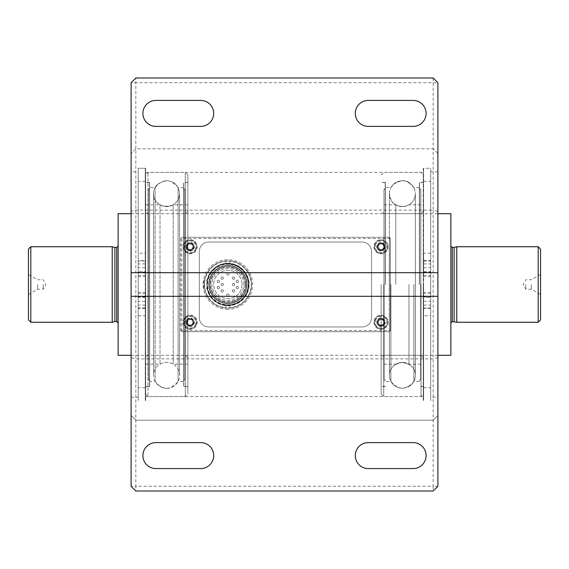 <?xml version="1.0" encoding="UTF-8"?>
<svg xmlns="http://www.w3.org/2000/svg" width="569" height="569" viewBox="0 0 569 569"><rect width="100%" height="100%" fill="white"/><g stroke="black" fill="none" stroke-linecap="round" stroke-linejoin="round"><path stroke-width="0.43" stroke-dasharray="2.85 2.13" d="M248.774 284.5A20.911 20.911 0 0 0 217.408 266.392A20.911 20.911 0 0 0 217.408 302.608A20.911 20.911 0 0 0 248.774 284.5M248.468 284.5A20.605 20.605 0 0 1 217.557 302.345A20.605 20.605 0 0 1 217.557 266.655A20.605 20.605 0 0 1 248.468 284.5A20.605 20.605 0 0 1 217.557 302.345A20.605 20.605 0 0 1 217.557 266.655A20.605 20.605 0 0 1 248.468 284.5M246.903 284.5A19.04 19.04 0 0 0 218.347 268.013A19.04 19.04 0 0 0 218.347 300.987A19.04 19.04 0 0 0 246.903 284.5M246.597 284.5A18.734 18.734 0 0 1 218.496 300.724A18.734 18.734 0 0 1 218.496 268.276A18.734 18.734 0 0 1 246.597 284.5A18.734 18.734 0 0 1 218.496 300.724A18.734 18.734 0 0 1 218.496 268.276A18.734 18.734 0 0 1 246.597 284.5M246.932 284.5A19.076 19.076 0 0 1 218.325 301.015A19.076 19.076 0 0 1 218.325 267.985A19.076 19.076 0 0 1 246.932 284.5M251.462 284.5A23.599 23.599 0 0 0 216.064 264.066A23.599 23.599 0 0 0 216.064 304.934A23.599 23.599 0 0 0 251.462 284.5A23.599 23.599 0 0 0 227.863 260.901A23.599 23.599 0 0 0 204.264 284.5A23.599 23.599 0 0 0 227.863 308.099A23.599 23.599 0 0 0 251.462 284.5M248.866 284.5A21.003 21.003 0 0 1 217.358 302.687A21.003 21.003 0 0 1 217.358 266.313A21.003 21.003 0 0 1 248.866 284.5A21.003 21.003 0 0 0 217.358 266.313A21.003 21.003 0 0 0 217.358 302.687A21.003 21.003 0 0 0 248.866 284.5M236.121 287.565A1.181 1.181 0 0 1 237.301 286.385A1.181 1.181 0 0 1 238.482 287.565A1.181 1.181 0 0 1 237.301 288.746A1.181 1.181 0 0 1 236.121 287.565M236.121 281.435A1.181 1.181 0 0 1 237.301 280.254A1.181 1.181 0 0 1 238.482 281.435A1.181 1.181 0 0 1 237.301 282.615A1.181 1.181 0 0 1 236.121 281.435M232.344 278.127A1.181 1.181 0 0 1 233.525 276.947A1.181 1.181 0 0 1 234.705 278.127A1.181 1.181 0 0 1 233.525 279.308A1.181 1.181 0 0 1 232.344 278.127M226.682 273.881A1.181 1.181 0 0 1 227.863 272.7A1.181 1.181 0 0 1 229.044 273.881A1.181 1.181 0 0 1 227.863 275.062A1.181 1.181 0 0 1 226.682 273.881M232.344 284.5A1.181 1.181 0 0 1 233.525 283.319A1.181 1.181 0 0 1 234.705 284.5A1.181 1.181 0 0 1 233.525 285.681A1.181 1.181 0 0 1 232.344 284.5M232.344 290.873A1.181 1.181 0 0 1 233.525 289.692A1.181 1.181 0 0 1 234.705 290.873A1.181 1.181 0 0 1 233.525 292.053A1.181 1.181 0 0 1 232.344 290.873M226.682 295.119A1.181 1.181 0 0 1 227.863 293.938A1.181 1.181 0 0 1 229.044 295.119A1.181 1.181 0 0 1 227.863 296.3A1.181 1.181 0 0 1 226.682 295.119M221.021 290.873A1.181 1.181 0 0 1 222.202 289.692A1.181 1.181 0 0 1 223.375 290.873A1.181 1.181 0 0 1 222.202 292.053A1.181 1.181 0 0 1 221.021 290.873M221.021 284.5A1.181 1.181 0 0 1 222.202 283.319A1.181 1.181 0 0 1 223.375 284.5A1.181 1.181 0 0 1 222.202 285.681A1.181 1.181 0 0 1 221.021 284.5M221.021 278.127A1.181 1.181 0 0 1 222.202 276.947A1.181 1.181 0 0 1 223.375 278.127A1.181 1.181 0 0 1 222.202 279.308A1.181 1.181 0 0 1 221.021 278.127M217.244 281.435A1.181 1.181 0 0 1 218.425 280.254A1.181 1.181 0 0 1 219.606 281.435A1.181 1.181 0 0 1 218.425 282.615A1.181 1.181 0 0 1 217.244 281.435M217.244 287.565A1.181 1.181 0 0 1 218.425 286.385A1.181 1.181 0 0 1 219.606 287.565A1.181 1.181 0 0 1 218.425 288.746A1.181 1.181 0 0 1 217.244 287.565M233.525 279.308A1.181 1.181 0 0 1 232.508 277.537A1.181 1.181 0 0 1 234.549 277.537A1.181 1.181 0 0 1 233.525 279.308A1.181 1.181 0 0 1 232.508 277.537A1.181 1.181 0 0 1 234.549 277.537A1.181 1.181 0 0 1 233.525 279.308A1.181 1.181 0 0 0 234.549 277.537A1.181 1.181 0 0 0 232.508 277.537A1.181 1.181 0 0 0 233.525 279.308M227.863 275.062A1.181 1.181 0 0 1 226.839 273.291A1.181 1.181 0 0 1 228.887 273.291A1.181 1.181 0 0 1 227.863 275.062A1.181 1.181 0 0 1 226.839 273.291A1.181 1.181 0 0 1 228.887 273.291A1.181 1.181 0 0 1 227.863 275.062A1.181 1.181 0 0 0 228.887 273.291A1.181 1.181 0 0 0 226.839 273.291A1.181 1.181 0 0 0 227.863 275.062M233.525 285.681A1.181 1.181 0 0 1 232.508 283.91A1.181 1.181 0 0 1 234.549 283.91A1.181 1.181 0 0 1 233.525 285.681A1.181 1.181 0 0 1 232.508 283.91A1.181 1.181 0 0 1 234.549 283.91A1.181 1.181 0 0 1 233.525 285.681A1.181 1.181 0 0 0 234.549 283.91A1.181 1.181 0 0 0 232.508 283.91A1.181 1.181 0 0 0 233.525 285.681M237.301 282.615A1.181 1.181 0 0 1 236.277 280.844A1.181 1.181 0 0 1 238.326 280.844A1.181 1.181 0 0 1 237.301 282.615A1.181 1.181 0 0 0 238.326 280.844A1.181 1.181 0 0 0 236.277 280.844A1.181 1.181 0 0 0 237.301 282.615A1.181 1.181 0 0 1 236.277 280.844A1.181 1.181 0 0 1 238.326 280.844A1.181 1.181 0 0 1 237.301 282.615M237.301 288.746A1.181 1.181 0 0 1 236.277 286.975A1.181 1.181 0 0 1 238.326 286.975A1.181 1.181 0 0 1 237.301 288.746A1.181 1.181 0 0 0 238.326 286.975A1.181 1.181 0 0 0 236.277 286.975A1.181 1.181 0 0 0 237.301 288.746A1.181 1.181 0 0 1 236.277 286.975A1.181 1.181 0 0 1 238.326 286.975A1.181 1.181 0 0 1 237.301 288.746M227.863 296.3A1.181 1.181 0 0 1 226.839 294.529A1.181 1.181 0 0 1 228.887 294.529A1.181 1.181 0 0 1 227.863 296.3A1.181 1.181 0 0 0 228.887 294.529A1.181 1.181 0 0 0 226.839 294.529A1.181 1.181 0 0 0 227.863 296.3A1.181 1.181 0 0 1 226.839 294.529A1.181 1.181 0 0 1 228.887 294.529A1.181 1.181 0 0 1 227.863 296.3M218.425 288.746A1.181 1.181 0 0 1 217.401 286.975A1.181 1.181 0 0 1 219.442 286.975A1.181 1.181 0 0 1 218.425 288.746A1.181 1.181 0 0 0 219.442 286.975A1.181 1.181 0 0 0 217.401 286.975A1.181 1.181 0 0 0 218.425 288.746A1.181 1.181 0 0 1 217.401 286.975A1.181 1.181 0 0 1 219.442 286.975A1.181 1.181 0 0 1 218.425 288.746M222.202 279.308A1.181 1.181 0 0 1 221.177 277.537A1.181 1.181 0 0 1 223.219 277.537A1.181 1.181 0 0 1 222.202 279.308A1.181 1.181 0 0 0 223.219 277.537A1.181 1.181 0 0 0 221.177 277.537A1.181 1.181 0 0 0 222.202 279.308A1.181 1.181 0 0 1 221.177 277.537A1.181 1.181 0 0 1 223.219 277.537A1.181 1.181 0 0 1 222.202 279.308M233.525 292.053A1.181 1.181 0 0 1 232.508 290.282A1.181 1.181 0 0 1 234.549 290.282A1.181 1.181 0 0 1 233.525 292.053A1.181 1.181 0 0 0 234.549 290.282A1.181 1.181 0 0 0 232.508 290.282A1.181 1.181 0 0 0 233.525 292.053A1.181 1.181 0 0 1 232.508 290.282A1.181 1.181 0 0 1 234.549 290.282A1.181 1.181 0 0 1 233.525 292.053M222.202 292.053A1.181 1.181 0 0 1 221.177 290.282A1.181 1.181 0 0 1 223.219 290.282A1.181 1.181 0 0 1 222.202 292.053A1.181 1.181 0 0 0 223.219 290.282A1.181 1.181 0 0 0 221.177 290.282A1.181 1.181 0 0 0 222.202 292.053A1.181 1.181 0 0 1 221.177 290.282A1.181 1.181 0 0 1 223.219 290.282A1.181 1.181 0 0 1 222.202 292.053M222.202 285.681A1.181 1.181 0 0 1 221.177 283.91A1.181 1.181 0 0 1 223.219 283.91A1.181 1.181 0 0 1 222.202 285.681A1.181 1.181 0 0 0 223.219 283.91A1.181 1.181 0 0 0 221.177 283.91A1.181 1.181 0 0 0 222.202 285.681A1.181 1.181 0 0 1 221.177 283.91A1.181 1.181 0 0 1 223.219 283.91A1.181 1.181 0 0 1 222.202 285.681M218.425 282.615A1.181 1.181 0 0 1 217.401 280.844A1.181 1.181 0 0 1 219.442 280.844A1.181 1.181 0 0 1 218.425 282.615A1.181 1.181 0 0 0 219.442 280.844A1.181 1.181 0 0 0 217.401 280.844A1.181 1.181 0 0 0 218.425 282.615A1.181 1.181 0 0 1 217.401 280.844A1.181 1.181 0 0 1 219.442 280.844A1.181 1.181 0 0 1 218.425 282.615M242.024 284.5A14.161 14.161 0 0 1 220.779 296.762A14.161 14.161 0 0 1 220.779 272.238A14.161 14.161 0 0 1 242.024 284.5A14.161 14.161 0 0 0 220.779 272.238A14.161 14.161 0 0 0 220.779 296.762A14.161 14.161 0 0 0 242.024 284.5M210.16 284.5A17.696 17.696 0 0 0 236.711 299.827A17.696 17.696 0 0 0 236.711 269.173A17.696 17.696 0 0 0 210.16 284.5A17.696 17.696 0 0 0 236.711 299.827A17.696 17.696 0 0 0 236.711 269.173A17.696 17.696 0 0 0 210.16 284.5M243.788 284.5A15.932 15.932 0 0 0 219.897 270.702A15.932 15.932 0 0 0 219.897 298.298A15.932 15.932 0 0 0 243.788 284.5A15.932 15.932 0 0 0 219.897 270.702A15.932 15.932 0 0 0 219.897 298.298A15.932 15.932 0 0 0 243.788 284.5M245.061 284.5A17.198 17.198 0 0 1 219.264 299.394A17.198 17.198 0 0 1 219.264 269.606A17.198 17.198 0 0 1 245.061 284.5M229.634 307.793L229.634 308.035A23.599 23.599 0 0 0 251.462 284.5A23.599 23.599 0 0 0 229.634 260.965L229.634 261.207A23.365 23.365 0 0 1 251.228 284.5A23.365 23.365 0 0 1 229.634 307.793L229.634 304.707A20.278 20.278 0 0 0 248.105 283.319A20.278 20.278 0 0 0 227.273 264.229A20.278 20.278 0 0 0 207.578 284.5A20.278 20.278 0 0 0 229.634 304.707A20.278 20.278 0 0 1 226.092 304.707L226.092 308.035A23.599 23.599 0 0 0 229.634 308.035L229.634 304.707A20.278 20.278 0 0 0 248.141 284.5A20.278 20.278 0 0 0 229.634 264.293L229.634 261.207M226.092 261.207L226.092 264.293A20.278 20.278 0 0 0 207.578 284.5A20.278 20.278 0 0 0 226.092 304.707L226.092 308.035A23.599 23.599 0 0 1 204.264 284.5A23.599 23.599 0 0 1 226.092 260.965A23.599 23.599 0 0 0 204.278 285.389A23.599 23.599 0 0 0 227.863 308.099A23.599 23.599 0 0 0 251.448 283.611A23.599 23.599 0 0 0 226.092 260.965L226.092 264.293A20.278 20.278 0 0 1 229.634 264.293L229.634 260.965A23.599 23.599 0 0 0 226.092 260.965L226.092 261.207A23.365 23.365 0 0 0 204.499 284.5A23.365 23.365 0 0 0 226.092 307.793M43.187 284.5L43.187 289.223L43.187 284.5M540.55 249.101L540.55 319.899M538.189 246.74L538.189 322.26M37.646 284.5L37.646 289.223L37.646 284.5M28.45 284.5L28.45 294.529L28.45 284.5M30.811 246.74L30.811 322.26M28.45 249.101L28.45 319.899M118.124 213.702L118.124 355.298M131.105 355.298L437.895 355.298M450.876 213.702L450.876 355.298M118.124 284.5L118.124 322.964L118.124 284.5M112.228 246.74L112.228 322.26M450.876 284.5L450.876 322.964L450.876 284.5M540.55 284.5L540.55 294.529L540.55 284.5M531.354 284.5L531.354 289.223L531.354 284.5M114.867 247.451L114.867 321.549M456.772 246.74L456.772 322.26M454.133 247.451L454.133 321.549M525.813 284.5L525.813 289.223L525.813 284.5M187.862 386.422L187.862 182.578L187.862 386.422L183.759 386.422L183.759 182.578L183.759 386.422M185.025 379.374L185.025 189.626L185.025 379.374L183.759 380.64L183.759 188.36L183.759 380.64M185.025 372.112L185.025 196.888L184.904 372.112M184.904 379.324L184.904 189.676L184.904 379.324L183.638 380.597L183.638 188.403L183.638 380.597M187.862 386.543L187.862 182.457L187.862 386.543L183.638 386.543L183.638 182.457L183.638 386.543M148.225 372.112L148.225 196.888L148.338 372.112M148.225 379.374L148.225 189.626L148.225 379.374L149.491 380.64L149.491 188.36L149.491 380.64M149.491 386.422L149.491 182.578L149.491 386.422L145.387 386.422L145.387 182.578L145.387 386.422M149.604 380.597L149.604 188.403L149.604 380.597L148.338 379.324L148.338 189.676L148.338 379.324M145.387 386.543L145.387 182.457L145.387 386.543L149.604 386.543L149.604 182.457L149.604 386.543M187.862 364.146L187.862 204.854L187.862 364.146L173.211 364.146L173.211 204.854L173.211 364.146C168.822 361.763 164.427 361.763 160.031 364.146L160.031 204.854L160.031 364.146L145.387 364.146L145.387 204.854L145.387 364.146M187.862 357.894L187.862 211.106L187.862 357.894L185.266 355.298L147.983 355.298L145.387 357.894L145.387 211.106L145.387 357.894M187.862 386.564L187.862 182.436L187.862 386.564L183.616 386.564L183.616 182.436L183.616 386.564M183.616 381.465L183.616 187.535L183.616 381.465L178.104 381.465L178.104 187.535L178.104 381.465C170.451 390.526 162.798 390.526 155.145 381.465L155.145 187.535L155.145 381.465L149.633 381.465L149.633 187.535L149.633 381.465M149.633 386.564L149.633 182.436L149.633 386.564L145.387 386.564L145.387 182.436L145.387 386.564M145.387 393.997L145.387 175.003L145.387 393.997L147.983 396.593L147.983 172.407L147.983 396.593L185.266 396.593L187.862 393.997L187.862 175.003L187.862 393.997M166.625 388.335A12.98 12.98 0 0 0 177.862 368.868A12.98 12.98 0 0 0 155.38 368.868A12.98 12.98 0 0 0 166.625 388.335M166.625 388.321A12.966 12.966 0 0 0 177.855 368.876A12.966 12.966 0 0 0 155.394 368.876A12.966 12.966 0 0 0 166.625 388.321M384.16 246.74A2.902 2.902 0 0 0 381.258 243.838A2.902 2.902 0 0 0 378.357 246.74A2.902 2.902 0 0 0 381.258 249.642A2.902 2.902 0 0 0 384.16 246.74M193.005 322.26A2.902 2.902 0 0 0 190.103 319.358A2.902 2.902 0 0 0 187.201 322.26A2.902 2.902 0 0 0 190.103 325.162A2.902 2.902 0 0 0 193.005 322.26M384.16 322.26A2.902 2.902 0 0 0 381.258 319.358A2.902 2.902 0 0 0 378.357 322.26A2.902 2.902 0 0 0 381.258 325.162A2.902 2.902 0 0 0 384.16 322.26M145.621 168.275L145.621 400.725L145.621 168.275L138.189 168.275L138.189 400.725L138.189 168.275L138.189 276.634L138.189 253.205L145.266 253.205L145.266 260.581L138.189 260.581M145.621 172.407L145.621 396.593L145.621 172.407L423.265 172.407L423.265 396.593L423.265 172.407M138.189 171.817L138.189 397.183L138.189 171.817L131.105 171.817L131.105 397.183L131.105 171.817M155.885 100.428L200.722 100.428A12.98 12.98 0 0 1 213.702 113.409A12.98 12.98 0 0 1 200.722 126.389L155.885 126.389A12.98 12.98 0 0 1 142.904 113.409A12.98 12.98 0 0 1 155.885 100.428M368.278 468.572L413.115 468.572A12.98 12.98 0 0 0 426.096 455.591A12.98 12.98 0 0 0 413.115 442.611L368.278 442.611A12.98 12.98 0 0 0 355.298 455.591A12.98 12.98 0 0 0 368.278 468.572M368.278 100.428L413.115 100.428A12.98 12.98 0 0 1 426.096 113.409A12.98 12.98 0 0 1 413.115 126.389L368.278 126.389A12.98 12.98 0 0 1 355.298 113.409A12.98 12.98 0 0 1 368.278 100.428M155.885 468.572L200.722 468.572A12.98 12.98 0 0 0 213.702 455.591A12.98 12.98 0 0 0 200.722 442.611L155.885 442.611A12.98 12.98 0 0 0 142.904 455.591A12.98 12.98 0 0 0 155.885 468.572M437.895 211.383L433.173 210.117L433.173 486.275L135.827 486.275L135.827 490.99L433.173 490.99L437.895 486.275L437.895 82.725L433.173 78.01L135.827 78.01L135.827 82.725L433.173 82.725L433.173 148.808L135.827 148.808L135.827 82.725L131.105 82.725L131.105 486.275L135.827 486.275L135.827 148.808L131.105 153.523L135.827 148.808L433.173 148.808L433.173 210.117L135.827 210.117L131.105 211.383M437.895 397.183L437.895 171.817L437.895 397.183L430.697 397.183L430.697 171.817L430.697 397.183M433.173 420.192L135.827 420.192L131.105 415.477L135.827 420.192L433.173 420.192L437.895 415.477L433.173 420.192M437.895 296.3L131.105 296.3M437.895 272.7L131.105 272.7M190.103 249.642A2.902 2.902 0 0 0 192.614 245.289A2.902 2.902 0 0 0 187.592 245.289A2.902 2.902 0 0 0 190.103 249.642A2.902 2.902 0 0 0 193.005 246.74A2.902 2.902 0 0 0 190.103 243.838A2.902 2.902 0 0 0 187.201 246.74A2.902 2.902 0 0 0 190.103 249.642M190.103 325.162A2.902 2.902 0 0 0 192.614 320.809A2.902 2.902 0 0 0 187.592 320.809A2.902 2.902 0 0 0 190.103 325.162M381.258 249.642A2.902 2.902 0 0 0 383.769 245.289A2.902 2.902 0 0 0 378.741 245.289A2.902 2.902 0 0 0 381.258 249.642M381.258 325.162A2.902 2.902 0 0 0 383.769 320.809A2.902 2.902 0 0 0 378.741 320.809A2.902 2.902 0 0 0 381.258 325.162M437.895 357.617L433.173 358.883L135.827 358.883L131.105 357.617M437.895 486.275L433.173 486.275L433.173 490.99M135.827 490.99L131.105 486.275M437.895 153.523L433.173 148.808L437.895 153.523M433.173 78.01L433.173 82.725L437.895 82.725M131.105 82.725L135.827 78.01M423.265 168.275L423.265 400.725L423.265 168.275L430.697 168.275L430.697 400.725L430.697 168.275L430.697 400.725L430.697 292.366L430.697 315.795L423.613 315.795L423.613 308.419L430.697 308.419M419.531 284.5L419.531 182.599L419.531 284.5M420.804 284.5L420.804 189.612L420.804 284.5M423.613 284.5L423.613 393.997L423.613 284.5M383.975 284.5L383.954 189.612L383.954 284.5M385.241 284.5L385.241 182.578L385.241 284.5M381.138 284.5L381.138 393.997L381.138 284.5M385.362 284.5L385.362 182.457L385.362 284.5M384.096 284.5L384.096 379.324L384.096 284.5M408.969 284.5L408.969 364.146L408.969 284.5M395.789 284.5L395.789 204.854L395.789 284.5M419.367 284.5L419.367 182.436L419.367 284.5M385.384 284.5L385.384 182.436L385.384 284.5M390.896 284.5L390.896 381.465L390.896 284.5M413.855 284.5L413.855 381.465L413.855 284.5M385.22 284.5L385.22 182.599L385.22 284.5M419.509 284.5L419.509 182.578L419.509 284.5M420.776 284.5L420.776 189.626L420.776 284.5M420.662 284.5L420.662 379.324L420.662 284.5M419.396 284.5L419.396 182.457L419.396 284.5M423.613 261.05L430.697 261.05L430.697 253.205L423.613 253.205L423.613 276.634L423.613 168.275L423.613 400.725L423.613 293.561L430.697 293.561M430.697 261.05L430.697 168.275L423.613 168.275M430.697 268.042L430.697 272.174L430.697 268.042M423.613 268.042L423.613 272.174L423.613 268.042M430.697 292.381L423.613 292.381L423.613 297.367L430.697 297.367M423.613 292.381L423.613 293.561M423.613 308.419L423.613 297.367M423.613 253.205L423.613 315.795M423.613 300.958L423.613 296.826L423.613 300.958M423.613 275.439L430.697 275.439M430.697 300.958L430.697 296.826L430.697 300.958M430.697 253.205L430.697 315.795M145.266 307.95L138.189 307.95L138.189 315.795L145.266 315.795L145.266 292.366L145.266 400.725L145.266 168.275L145.266 275.439L138.189 275.439M138.189 307.95L138.189 168.275L145.266 168.275M138.189 300.958L138.189 296.826L138.189 300.958M145.266 300.958L145.266 296.826L145.266 300.958M138.189 276.619L145.266 276.619L145.266 271.633L138.189 271.633M145.266 276.619L145.266 275.439M145.266 260.581L145.266 271.633M145.266 315.795L145.266 253.205M145.266 268.042L145.266 272.174L145.266 268.042M145.266 293.561L138.189 293.561M138.189 268.042L138.189 272.174L138.189 268.042M138.189 315.795L138.189 253.205M389.281 238.482L389.281 330.518L181.845 330.518L181.845 238.482L389.281 238.482L389.281 237.301L390.462 238.482L389.281 238.482M183.026 322.26A7.077 7.077 0 0 0 193.645 328.391A7.077 7.077 0 0 0 193.645 316.129A7.077 7.077 0 0 0 183.026 322.26A7.077 7.077 0 0 0 193.645 328.391A7.077 7.077 0 0 0 193.645 316.129A7.077 7.077 0 0 0 183.026 322.26M373.94 246.74A7.077 7.077 0 0 0 384.559 252.871A7.077 7.077 0 0 0 384.559 240.609A7.077 7.077 0 0 0 373.94 246.74A7.077 7.077 0 0 0 384.559 252.871A7.077 7.077 0 0 0 384.559 240.609A7.077 7.077 0 0 0 373.94 246.74M203.794 288.042L203.794 280.958L206.917 280.958A21.238 21.238 0 0 1 239.492 266.726A21.238 21.238 0 0 1 239.492 302.274A21.238 21.238 0 0 1 206.917 288.042L203.794 288.042L203.794 280.958L206.917 280.958A21.238 21.238 0 0 1 239.492 266.726A21.238 21.238 0 0 1 239.492 302.274A21.238 21.238 0 0 1 206.917 288.042L203.794 288.042M183.026 246.74A7.077 7.077 0 0 0 193.645 252.871A7.077 7.077 0 0 0 193.645 240.609A7.077 7.077 0 0 0 183.026 246.74A7.077 7.077 0 0 0 193.645 252.871A7.077 7.077 0 0 0 193.645 240.609A7.077 7.077 0 0 0 183.026 246.74M373.94 322.26A7.077 7.077 0 0 0 384.559 328.391A7.077 7.077 0 0 0 384.559 316.129A7.077 7.077 0 0 0 373.94 322.26A7.077 7.077 0 0 0 384.559 328.391A7.077 7.077 0 0 0 384.559 316.129A7.077 7.077 0 0 0 373.94 322.26M208.745 242.024A9.438 9.438 0 0 0 199.306 251.462A9.438 9.438 0 0 1 208.745 242.024L362.14 242.024A9.438 9.438 0 0 1 371.578 251.462L371.578 317.538A9.438 9.438 0 0 1 362.14 326.976L208.745 326.976A9.438 9.438 0 0 1 199.306 317.538L199.306 251.462L199.306 317.538A9.438 9.438 0 0 0 208.745 326.976L362.14 326.976A9.438 9.438 0 0 0 371.578 317.538L371.578 251.462A9.438 9.438 0 0 0 362.14 242.024L208.745 242.024M377.005 322.26A4.011 4.011 0 0 0 383.029 325.731A4.011 4.011 0 0 0 383.029 318.782A4.011 4.011 0 0 0 377.005 322.26A4.011 4.011 0 0 0 381.024 326.272A4.011 4.011 0 0 0 385.035 322.26A4.011 4.011 0 0 0 381.024 318.249A4.011 4.011 0 0 0 377.005 322.26M186.091 322.26A4.011 4.011 0 0 0 192.109 325.731A4.011 4.011 0 0 0 192.109 318.782A4.011 4.011 0 0 0 186.091 322.26A4.011 4.011 0 0 0 190.103 326.272A4.011 4.011 0 0 0 194.114 322.26A4.011 4.011 0 0 0 190.103 318.249A4.011 4.011 0 0 0 186.091 322.26M186.091 246.74A4.011 4.011 0 0 0 192.109 250.218A4.011 4.011 0 0 0 192.109 243.269A4.011 4.011 0 0 0 186.091 246.74A4.011 4.011 0 0 0 190.103 250.751A4.011 4.011 0 0 0 194.114 246.74A4.011 4.011 0 0 0 190.103 242.728A4.011 4.011 0 0 0 186.091 246.74M377.005 246.74A4.011 4.011 0 0 0 383.029 250.218A4.011 4.011 0 0 0 383.029 243.269A4.011 4.011 0 0 0 377.005 246.74A4.011 4.011 0 0 0 381.024 250.751A4.011 4.011 0 0 0 385.035 246.74A4.011 4.011 0 0 0 381.024 242.728A4.011 4.011 0 0 0 377.005 246.74M227.863 309.28A24.78 24.78 0 0 1 206.405 272.11A24.78 24.78 0 0 1 249.322 272.11A24.78 24.78 0 0 1 227.863 309.28A24.78 24.78 0 0 0 249.322 272.11A24.78 24.78 0 0 0 206.405 272.11A24.78 24.78 0 0 0 227.863 309.28M180.665 238.482L180.665 330.518L181.845 331.699L180.665 330.518L181.845 330.518L181.845 331.699L389.281 331.699L389.281 330.518L390.462 330.518L389.281 331.699L390.462 330.518L390.462 238.482L389.281 237.301L181.845 237.301L180.665 238.482L181.845 237.301L181.845 238.482L180.665 238.482L180.665 330.518M181.845 331.699L389.281 331.699M389.281 237.301L181.845 237.301M390.462 330.518L390.462 238.482M195.722 325.504A6.487 6.487 0 0 0 193.346 316.641A6.487 6.487 0 0 0 184.484 319.017A6.487 6.487 0 0 0 186.86 327.879A6.487 6.487 0 0 0 195.722 325.504M187.151 320.553L187.151 323.96L187.151 320.553L190.103 318.853L193.055 320.553L193.055 323.96L190.103 325.667L187.151 323.96L190.103 325.667L193.055 323.96L193.055 320.553L190.103 318.853L187.151 320.553M184.484 319.017A6.487 6.487 0 0 1 195.722 319.017A6.487 6.487 0 0 1 190.103 328.747A6.487 6.487 0 0 1 184.484 319.017M186.426 320.134A4.246 4.246 0 0 1 193.78 320.134A4.246 4.246 0 0 1 190.103 326.506A4.246 4.246 0 0 1 186.426 320.134M187.037 320.489A3.542 3.542 0 0 1 193.168 320.489A3.542 3.542 0 0 1 190.103 325.795A3.542 3.542 0 0 1 187.037 320.489A3.542 3.542 0 0 1 193.168 320.489A3.542 3.542 0 0 1 190.103 325.795A3.542 3.542 0 0 1 187.037 320.489A3.542 3.542 0 0 1 193.168 320.489A3.542 3.542 0 0 1 190.103 325.795A3.542 3.542 0 0 1 187.037 320.489A3.542 3.542 0 0 1 193.168 320.489A3.542 3.542 0 0 1 190.103 325.795A3.542 3.542 0 0 1 187.037 320.489M187.663 320.852A2.817 2.817 0 0 1 192.542 320.852A2.817 2.817 0 0 1 190.103 325.077A2.817 2.817 0 0 1 187.663 320.852A2.817 2.817 0 0 1 192.542 320.852A2.817 2.817 0 0 1 190.103 325.077A2.817 2.817 0 0 1 187.663 320.852A2.817 2.817 0 0 1 192.542 320.852A2.817 2.817 0 0 1 190.103 325.077A2.817 2.817 0 0 1 187.663 320.852M375.405 243.489A6.487 6.487 0 0 0 377.766 252.359A6.487 6.487 0 0 0 386.636 249.99A6.487 6.487 0 0 0 384.274 241.128A6.487 6.487 0 0 0 375.405 243.489M383.968 248.447L383.975 245.04L383.968 248.447L381.017 250.147L378.065 248.44L378.072 245.033L381.024 243.333L383.975 245.04L381.024 243.333L378.072 245.033L378.065 248.44L381.017 250.147L383.968 248.447M386.636 249.99A6.487 6.487 0 0 1 375.398 249.976A6.487 6.487 0 0 1 381.031 240.253A6.487 6.487 0 0 1 386.636 249.99M384.694 248.873A4.246 4.246 0 0 1 377.339 248.859A4.246 4.246 0 0 1 381.024 242.494A4.246 4.246 0 0 1 384.694 248.873M384.082 248.518A3.542 3.542 0 0 1 377.951 248.511A3.542 3.542 0 0 1 381.024 243.205A3.542 3.542 0 0 1 384.082 248.518A3.542 3.542 0 0 1 377.951 248.511A3.542 3.542 0 0 1 381.024 243.205A3.542 3.542 0 0 1 384.082 248.518A3.542 3.542 0 0 1 377.951 248.511A3.542 3.542 0 0 1 381.024 243.205A3.542 3.542 0 0 1 384.082 248.518A3.542 3.542 0 0 1 377.951 248.511A3.542 3.542 0 0 1 381.024 243.205A3.542 3.542 0 0 1 384.082 248.518M383.456 248.155A2.817 2.817 0 0 1 378.577 248.148A2.817 2.817 0 0 1 381.024 243.923A2.817 2.817 0 0 1 383.456 248.155A2.817 2.817 0 0 1 378.577 248.148A2.817 2.817 0 0 1 381.024 243.923A2.817 2.817 0 0 1 383.456 248.155A2.817 2.817 0 0 1 378.577 248.148A2.817 2.817 0 0 1 381.024 243.923A2.817 2.817 0 0 1 383.456 248.155M375.405 319.01A6.487 6.487 0 0 0 377.766 327.872A6.487 6.487 0 0 0 386.636 325.511A6.487 6.487 0 0 0 384.274 316.641A6.487 6.487 0 0 0 375.405 319.01M383.968 323.967L383.975 320.56L383.968 323.967L381.017 325.667L378.065 323.96L378.072 320.553L381.024 318.853L383.975 320.56L381.024 318.853L378.072 320.553L378.065 323.96L381.017 325.667L383.968 323.967M386.636 325.511A6.487 6.487 0 0 1 375.398 325.496A6.487 6.487 0 0 1 381.031 315.767A6.487 6.487 0 0 1 386.636 325.511M384.694 324.387A4.246 4.246 0 0 1 377.339 324.38A4.246 4.246 0 0 1 381.024 318.014A4.246 4.246 0 0 1 384.694 324.387M384.082 324.031A3.542 3.542 0 0 1 377.951 324.024A3.542 3.542 0 0 1 381.024 318.718A3.542 3.542 0 0 1 384.082 324.031A3.542 3.542 0 0 1 377.951 324.024A3.542 3.542 0 0 1 381.024 318.718A3.542 3.542 0 0 1 384.082 324.031A3.542 3.542 0 0 1 377.951 324.024A3.542 3.542 0 0 1 381.024 318.718A3.542 3.542 0 0 1 384.082 324.031A3.542 3.542 0 0 1 377.951 324.024A3.542 3.542 0 0 1 381.024 318.718A3.542 3.542 0 0 1 384.082 324.031M383.456 323.669A2.817 2.817 0 0 1 378.577 323.661A2.817 2.817 0 0 1 381.024 319.444A2.817 2.817 0 0 1 383.456 323.669A2.817 2.817 0 0 1 378.577 323.661A2.817 2.817 0 0 1 381.024 319.444A2.817 2.817 0 0 1 383.456 323.669A2.817 2.817 0 0 1 378.577 323.661A2.817 2.817 0 0 1 381.024 319.444A2.817 2.817 0 0 1 383.456 323.669M195.722 249.983A6.487 6.487 0 0 0 193.346 241.121A6.487 6.487 0 0 0 184.484 243.496A6.487 6.487 0 0 0 186.86 252.359A6.487 6.487 0 0 0 195.722 249.983M187.151 245.04L187.151 248.447L187.151 245.04L190.103 243.333L193.055 245.04L193.055 248.447L190.103 250.147L187.151 248.447L190.103 250.147L193.055 248.447L193.055 245.04L190.103 243.333L187.151 245.04M184.484 243.496A6.487 6.487 0 0 1 195.722 243.496A6.487 6.487 0 0 1 190.103 253.233A6.487 6.487 0 0 1 184.484 243.496M186.426 244.62A4.246 4.246 0 0 1 193.78 244.62A4.246 4.246 0 0 1 190.103 250.986A4.246 4.246 0 0 1 186.426 244.62M187.037 244.969A3.542 3.542 0 0 1 193.168 244.969A3.542 3.542 0 0 1 190.103 250.282A3.542 3.542 0 0 1 187.037 244.969A3.542 3.542 0 0 1 193.168 244.969A3.542 3.542 0 0 1 190.103 250.282A3.542 3.542 0 0 1 187.037 244.969A3.542 3.542 0 0 1 193.168 244.969A3.542 3.542 0 0 1 190.103 250.282A3.542 3.542 0 0 1 187.037 244.969A3.542 3.542 0 0 1 193.168 244.969A3.542 3.542 0 0 1 190.103 250.282A3.542 3.542 0 0 1 187.037 244.969M187.663 245.331A2.817 2.817 0 0 1 192.542 245.331A2.817 2.817 0 0 1 190.103 249.556A2.817 2.817 0 0 1 187.663 245.331A2.817 2.817 0 0 1 192.542 245.331A2.817 2.817 0 0 1 190.103 249.556A2.817 2.817 0 0 1 187.663 245.331A2.817 2.817 0 0 1 192.542 245.331A2.817 2.817 0 0 1 190.103 249.556A2.817 2.817 0 0 1 187.663 245.331M116.709 247.451L116.709 321.549M452.291 247.451L452.291 321.549M147.983 355.298L147.983 213.702L147.983 355.298M185.266 355.298L185.266 213.702L185.266 355.298M185.266 396.593L185.266 172.407L185.266 396.593M383.734 284.5L383.734 396.593L383.734 284.5M421.017 284.5L421.017 396.593L421.017 284.5M423.613 271.633L430.697 271.633M430.697 276.619L423.613 276.619M423.613 267.686L430.697 267.686M423.613 260.581L430.697 260.581M423.613 301.314L430.697 301.314M423.613 307.95L430.697 307.95M145.266 297.367L138.189 297.367M138.189 292.381L145.266 292.381M145.266 301.314L138.189 301.314M145.266 308.419L138.189 308.419M145.266 267.686L138.189 267.686M145.266 261.05L138.189 261.05M195.11 325.148A5.782 5.782 0 0 0 190.103 316.478A5.782 5.782 0 0 0 185.096 325.148A5.782 5.782 0 0 0 195.11 325.148M376.017 243.845A5.782 5.782 0 0 0 381.01 252.522A5.782 5.782 0 0 0 386.031 243.859A5.782 5.782 0 0 0 376.017 243.845M376.017 319.358A5.782 5.782 0 0 0 381.01 328.043A5.782 5.782 0 0 0 386.031 319.373A5.782 5.782 0 0 0 376.017 319.358M195.11 249.635A5.782 5.782 0 0 0 190.103 240.957A5.782 5.782 0 0 0 185.096 249.635A5.782 5.782 0 0 0 195.11 249.635M28.45 294.529L37.646 289.223L43.187 289.223L45.911 284.5L43.187 279.777L37.646 279.777L28.45 274.471M131.105 213.702L437.895 213.702M540.55 274.471L531.354 279.777L525.813 279.777L523.089 284.5L525.813 289.223L531.354 289.223L540.55 294.529M187.862 182.578L183.759 182.578M184.904 189.676L183.638 188.403M187.862 182.457L183.638 182.457M185.025 189.626L183.759 188.36M148.225 189.626L149.491 188.36M149.491 182.578L145.387 182.578M148.338 189.676L149.604 188.403M149.604 182.457L145.387 182.457M187.862 204.854L173.211 204.854C168.822 207.237 164.427 207.237 160.031 204.854L145.387 204.854M187.862 211.106L185.266 213.702L147.983 213.702L145.387 211.106M187.862 182.436L183.616 182.436M149.633 182.436L145.387 182.436M183.616 187.535L178.104 187.535C170.451 178.474 162.798 178.474 155.145 187.535L149.633 187.535M187.862 175.003L185.266 172.407L147.983 172.407L145.387 175.003M166.625 180.665C174.505 181.433 178.83 185.757 179.605 193.645C178.14 213.048 151.347 207.671 153.644 193.645L153.644 375.355L153.644 193.645C153.502 186.746 157.826 182.421 166.625 180.665M179.605 375.355L179.605 193.645C178.545 202.671 173.303 206.896 163.879 206.319C157.506 204.484 154.099 200.26 153.658 193.645L153.658 375.355L153.658 193.645C153.509 186.753 157.833 182.429 166.625 180.679C174.498 181.447 178.822 185.764 179.591 193.645L179.591 375.355M145.266 400.725L145.621 400.725M145.621 396.593L423.265 396.593M437.895 171.817L430.697 171.817M131.105 397.183L138.189 397.183M420.804 189.612L419.531 188.346M420.804 379.388L419.531 380.654M383.954 204.833L395.789 204.854C400.178 207.237 404.573 207.237 408.969 204.854L420.804 204.833M383.954 364.167L395.789 364.146C400.178 361.763 404.573 361.763 408.969 364.146L420.804 364.167M423.613 182.599L419.531 182.599M423.613 386.401L419.531 386.401M385.22 380.654L383.954 379.388L385.241 380.64M385.22 188.346L383.954 189.612L385.241 188.36M385.241 182.578L381.138 182.578M385.241 386.422L381.138 386.422M384.096 379.324L385.362 380.597M384.096 189.676L385.362 188.403M385.362 182.457L381.138 182.457M385.362 386.543L381.138 386.543M423.613 211.106L421.017 213.702L383.734 213.702L381.138 211.106M423.613 357.894L421.017 355.298L383.734 355.298L381.138 357.894M423.613 182.436L419.367 182.436M423.613 386.564L419.367 386.564M385.384 182.436L381.138 182.436M385.384 386.564L381.138 386.564M381.138 175.003L383.734 172.407L421.017 172.407L423.613 175.003M381.138 393.997L383.734 396.593L421.017 396.593L423.613 393.997M419.367 187.535L413.855 187.535C406.202 178.474 398.549 178.474 390.896 187.535L385.384 187.535M419.367 381.465L413.855 381.465C406.202 390.526 398.549 390.526 390.896 381.465L385.384 381.465M415.342 284.5L415.342 193.645C415.021 199.683 412.034 203.787 406.401 205.971C400.007 207.6 394.95 205.694 391.223 200.26L389.409 193.645L389.409 375.355C388.919 370.96 392.852 363.207 401.764 362.403C410.882 363.819 415.406 368.136 415.342 375.355L415.342 193.645C414.573 185.764 410.256 181.447 402.375 180.679L395.711 182.521C391.664 185.124 389.559 188.83 389.409 193.645L389.395 375.355C390.178 383.236 394.502 387.553 402.375 388.321C411.351 386.351 415.676 382.027 415.342 375.355L415.342 284.5M389.409 284.5L389.409 375.355C389.331 368.143 393.862 363.819 402.98 362.389C411.295 364.267 415.42 368.591 415.356 375.355L415.356 193.645C414.31 212.258 388.663 209.001 389.395 193.645C390.114 185.814 394.438 181.483 402.375 180.665C406.863 180.117 414.936 184.356 415.356 193.645L415.356 375.355C414.588 383.243 410.263 387.567 402.375 388.335C394.011 387.062 389.687 382.738 389.395 375.355L389.395 284.5M385.22 182.599L381.138 182.599M385.22 386.401L381.138 386.401M420.776 189.626L419.509 188.36M420.776 379.374L419.509 380.64M423.613 182.578L419.509 182.578M423.613 386.422L419.509 386.422M420.662 189.676L419.396 188.403M420.662 379.324L419.396 380.597M423.613 182.457L419.396 182.457M423.613 386.543L419.396 386.543M430.697 276.634L423.613 276.634M423.613 272.174L430.697 272.174M423.613 263.916L430.697 263.916M430.697 292.366L423.613 292.366M423.613 387.709L430.697 387.709M423.613 181.291L430.697 181.291M423.613 305.084L430.697 305.084M423.613 296.826L430.697 296.826M138.189 292.366L145.266 292.366M145.266 296.826L138.189 296.826M145.266 305.084L138.189 305.084M138.189 276.634L145.266 276.634M145.266 181.291L138.189 181.291M145.266 387.709L138.189 387.709M145.266 263.916L138.189 263.916M145.266 272.174L138.189 272.174"/><path stroke-width="0.85" d="M540.55 319.899L540.55 249.101L538.189 246.74L538.189 322.26L540.55 319.899M30.811 322.26L30.811 246.74L112.228 246.74L112.228 322.26L30.811 322.26L28.45 319.899L28.45 249.101L30.811 246.74M131.105 355.298L118.124 355.298L118.124 213.702L131.105 213.702M437.895 355.298L450.876 355.298L450.876 213.702L437.895 213.702M116.709 247.451L116.709 321.549L114.867 321.549L114.867 247.451L116.709 247.451L118.124 246.036M450.876 246.036L452.291 247.451L452.291 321.549L456.772 322.26L456.772 246.74L538.189 246.74M454.133 321.549L454.133 247.451L456.772 246.74M200.722 100.428L155.885 100.428A12.98 12.98 0 0 0 142.904 113.409A12.98 12.98 0 0 0 155.885 126.389L200.722 126.389A12.98 12.98 0 0 0 213.702 113.409A12.98 12.98 0 0 0 200.722 100.428M413.115 468.572L368.278 468.572A12.98 12.98 0 0 1 355.298 455.591A12.98 12.98 0 0 1 368.278 442.611L413.115 442.611A12.98 12.98 0 0 1 426.096 455.591A12.98 12.98 0 0 1 413.115 468.572M413.115 100.428L368.278 100.428A12.98 12.98 0 0 0 355.298 113.409A12.98 12.98 0 0 0 368.278 126.389L413.115 126.389A12.98 12.98 0 0 0 426.096 113.409A12.98 12.98 0 0 0 413.115 100.428M200.722 468.572L155.885 468.572A12.98 12.98 0 0 1 142.904 455.591A12.98 12.98 0 0 1 155.885 442.611L200.722 442.611A12.98 12.98 0 0 1 213.702 455.591A12.98 12.98 0 0 1 200.722 468.572M437.895 82.725L437.895 486.275L433.173 490.99L135.827 490.99L131.105 486.275L131.105 82.725L135.827 78.01L433.173 78.01L437.895 82.725M437.895 296.3L131.105 296.3M437.895 272.7L131.105 272.7M116.709 321.549L118.124 322.964M452.291 321.549L450.876 322.964M456.772 322.26L538.189 322.26M114.867 247.451L112.228 246.74M114.867 321.549L112.228 322.26M452.291 247.451L454.133 247.451"/></g></svg>
